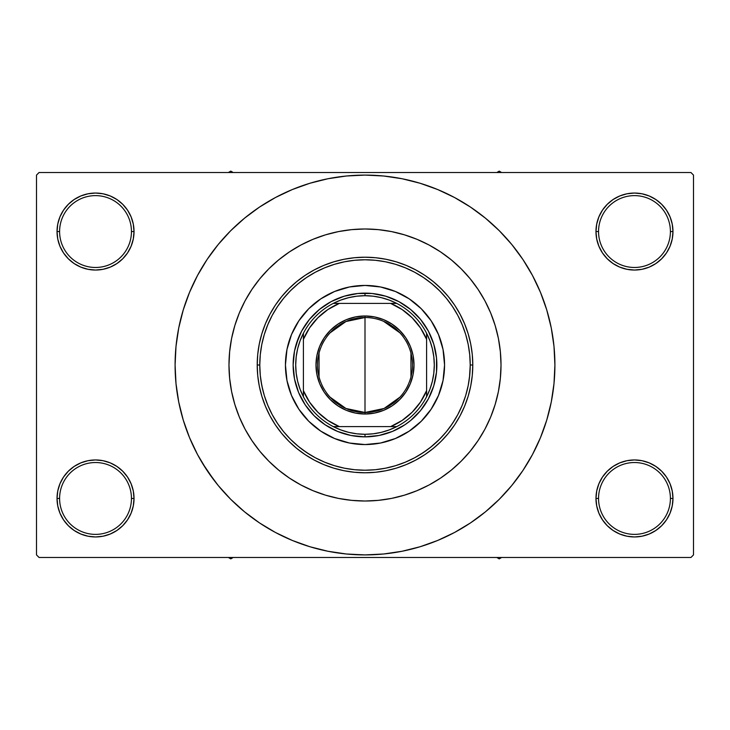 <?xml version="1.0" encoding="UTF-8"?>
<svg xmlns="http://www.w3.org/2000/svg" width="730" height="730" viewBox="0 0 730 730"><rect width="100%" height="100%" fill="white"/><g stroke="black" fill="none" stroke-linecap="round" stroke-linejoin="round"><path stroke-width="1.09" d="M596.72 490.943L595.972 498.453L598.545 498.453A35.934 35.934 0 0 0 634.47 534.378A35.934 35.934 0 0 0 670.405 498.453A35.934 35.934 0 0 0 634.47 462.528A35.934 35.934 0 0 0 598.545 498.453L595.972 498.453L596.72 505.963L598.91 513.181L602.46 519.842L607.25 525.673L613.081 530.464L619.743 534.022L626.961 536.212L634.47 536.952L641.98 536.212L649.207 534.022L655.859 530.464L661.69 525.673L666.481 519.842L670.04 513.181L672.23 505.963L672.969 498.453L670.405 498.453A35.934 35.934 0 0 1 634.47 534.378A35.934 35.934 0 0 1 598.545 498.453A35.934 35.934 0 0 1 634.47 462.528A35.934 35.934 0 0 1 670.405 498.453L672.969 498.453L672.23 490.943L670.04 483.725L666.481 477.064L661.69 471.233L655.859 466.443L649.207 462.884L641.98 460.694L634.47 459.955L626.961 460.694L619.743 462.884L613.081 466.443L607.25 471.233L602.46 477.064L598.91 483.725L596.72 490.943L595.972 498.453L596.72 505.963M595.981 498.453A38.498 38.498 0 0 1 634.47 459.955A38.498 38.498 0 0 1 672.969 498.453L672.23 490.943M57.77 490.943L57.031 498.453L59.595 498.453A35.934 35.934 0 0 0 95.53 534.378A35.934 35.934 0 0 0 131.455 498.453A35.934 35.934 0 0 0 95.53 462.528A35.934 35.934 0 0 0 59.595 498.453L57.031 498.453A38.498 38.498 0 0 1 95.53 459.955A38.498 38.498 0 0 1 134.028 498.453L131.455 498.453A35.934 35.934 0 0 1 95.53 534.378A35.934 35.934 0 0 1 59.595 498.453A35.934 35.934 0 0 1 95.53 462.528A35.934 35.934 0 0 1 131.455 498.453L134.028 498.453L133.28 490.943L131.09 483.725L127.54 477.064L122.75 471.233L116.919 466.443L110.257 462.884L103.04 460.694L95.53 459.955L88.02 460.694L80.793 462.884L74.141 466.443L68.31 471.233L63.519 477.064L59.96 483.725L57.77 490.943L57.031 498.453L57.77 505.963L59.96 513.181L63.519 519.842L68.31 525.673L74.141 530.464L80.793 534.022L88.02 536.212L95.53 536.952L103.04 536.212L110.257 534.022L116.919 530.464L122.75 525.673L127.54 519.842L131.09 513.181L133.28 505.963L134.028 498.453L133.28 490.943M133.28 239.057L134.028 231.547L133.28 224.037L131.09 216.819L127.54 210.158L122.75 204.327L116.919 199.536L110.257 195.978L103.04 193.788L95.53 193.048L88.02 193.788L80.793 195.978L74.141 199.536L68.31 204.327L63.519 210.158L59.96 216.819L57.77 224.037L57.031 231.547L57.77 239.057L59.96 246.275L63.519 252.936L68.31 258.767L74.141 263.557L80.793 267.116L88.02 269.306L95.53 270.045L103.04 269.306L110.257 267.116L116.919 263.557L122.75 258.767L127.54 252.936L131.09 246.275L133.28 239.057L134.028 231.547L131.455 231.547A35.934 35.934 0 0 0 95.53 195.622A35.934 35.934 0 0 0 59.595 231.547L57.031 231.547A38.498 38.498 0 0 1 95.53 193.048A38.498 38.498 0 0 1 134.019 231.547M596.72 224.037L595.972 231.547L598.545 231.547A35.934 35.934 0 0 0 634.47 267.472A35.934 35.934 0 0 0 670.405 231.547A35.934 35.934 0 0 0 634.47 195.622A35.934 35.934 0 0 0 598.545 231.547L595.972 231.547A38.498 38.498 0 0 1 634.47 193.048A38.498 38.498 0 0 1 672.969 231.547L670.405 231.547A35.934 35.934 0 0 1 634.47 267.472A35.934 35.934 0 0 1 598.545 231.547A35.934 35.934 0 0 1 634.47 195.622A35.934 35.934 0 0 1 670.405 231.547L672.969 231.547L672.23 224.037L670.04 216.819L666.481 210.158L661.69 204.327L655.859 199.536L649.207 195.978L641.98 193.788L634.47 193.048L626.961 193.788L619.743 195.978L613.081 199.536L607.25 204.327L602.46 210.158L598.91 216.819L596.72 224.037L595.972 231.547L596.72 239.057L598.91 246.275L602.46 252.936L607.25 258.767L613.081 263.557L619.743 267.116L626.961 269.306L634.47 270.045L641.98 269.306L649.207 267.116L655.859 263.557L661.69 258.767L666.481 252.936L670.04 246.275L672.23 239.057L672.969 231.547L672.23 224.037M57.77 224.037L57.031 231.547L59.595 231.547A35.934 35.934 0 0 1 95.53 195.622A35.934 35.934 0 0 1 131.455 231.547A35.934 35.934 0 0 1 95.53 267.472A35.934 35.934 0 0 1 59.595 231.547A35.934 35.934 0 0 0 95.53 267.472A35.934 35.934 0 0 0 131.455 231.547L134.028 231.547L133.28 224.037M228.983 365A136.017 136.017 0 0 1 365 228.983A136.017 136.017 0 0 1 501.017 365L500.36 378.332L498.408 391.535L495.159 404.484L490.67 417.049L484.957 429.121L478.095 440.564L470.147 451.286L461.177 461.177L451.286 470.147L440.564 478.095L429.121 484.957L417.049 490.67L404.484 495.159L391.535 498.408L378.332 500.36L365 501.017L351.668 500.36L338.464 498.408L325.516 495.159L312.951 490.67L300.879 484.957L289.436 478.095L278.714 470.147L268.822 461.177L259.853 451.286L251.905 440.564L245.043 429.121L239.33 417.049L234.841 404.484L231.593 391.535L229.64 378.332L228.983 365L229.64 351.668L231.593 338.464L234.841 325.516L239.33 312.951L245.043 300.879L251.905 289.436L259.853 278.714L268.822 268.822L278.714 259.853L289.436 251.905L300.879 245.043L312.951 239.33L325.516 234.841L338.464 231.593L351.668 229.64L365 228.983L378.332 229.64L391.535 231.593L404.484 234.841L417.049 239.33L429.121 245.043L440.564 251.905L451.286 259.853L461.177 268.822L470.147 278.714L478.095 289.436L484.957 300.879L490.67 312.951L495.159 325.516L498.408 338.464L500.36 351.668L501.017 365A136.017 136.017 0 0 1 365 501.017A136.017 136.017 0 0 1 228.983 365L228.983 365.009A136.017 136.017 0 0 1 365 228.983A136.017 136.017 0 0 1 501.017 365A136.017 136.017 0 0 1 365 501.017A136.017 136.017 0 0 1 228.983 365L229.64 378.332L231.593 391.535L234.841 404.484L239.33 417.049L245.043 429.121L251.905 440.564L259.853 451.286L268.822 461.177L278.714 470.147L289.436 478.095L300.879 484.957L312.951 490.67L325.516 495.159L338.464 498.408L351.668 500.36L365 501.017L378.332 500.36L391.535 498.408L404.484 495.159L417.049 490.67L429.121 484.957L440.564 478.095L451.286 470.147L461.177 461.177L470.147 451.286L478.095 440.564L484.957 429.121L490.67 417.049L495.159 404.484L498.408 391.535L500.36 378.332L501.017 365L500.36 351.668L498.408 338.464L495.159 325.516L490.67 312.951L484.957 300.879L478.095 289.436L470.147 278.714L461.177 268.822L451.286 259.853L440.564 251.905L429.121 245.043L417.049 239.33L404.484 234.841L391.535 231.593L378.332 229.64L365 228.983L351.668 229.64L338.464 231.593L325.516 234.841L312.951 239.33L300.879 245.043L289.436 251.905L278.714 259.853L268.822 268.822L259.853 278.714L251.905 289.436L245.043 300.879L239.33 312.951L234.841 325.516L231.593 338.464L229.64 351.668L228.983 365M517.543 478.132L522.908 470.512L532.489 454.525L540.455 437.681L546.733 420.133L551.269 402.048L553.997 383.615L554.909 365A189.91 189.91 0 0 1 365 554.909A189.91 189.91 0 0 1 175.09 365A189.91 189.91 0 0 1 365 175.09A189.91 189.91 0 0 1 554.909 365L553.997 346.385L551.269 327.952L546.733 309.867L540.455 292.319L532.489 275.475L522.908 259.488L515.672 249.386M690.936 557.483L39.064 557.483L36.5 554.909L36.5 175.09L39.064 172.517L690.936 172.517L39.064 172.517L36.5 175.09L36.5 554.909L39.064 557.483L690.936 557.483L693.5 554.909L693.5 175.09L693.5 554.909L690.936 557.483M690.936 172.517L693.5 175.09L690.936 172.517M202.11 462.637L214.328 480.614M212.457 251.868L207.092 259.488L197.511 275.475L189.544 292.319L183.267 309.867L178.731 327.952L176.003 346.385L175.09 365L176.003 383.615L178.731 402.048L183.267 420.133L189.544 437.681L197.511 454.525L207.092 470.512L218.197 485.477L230.707 499.293L244.523 511.803L254.378 519.368M244.523 511.803L259.488 522.908L275.475 532.489L292.319 540.455L309.867 546.733L327.952 551.269L346.385 553.997L365 554.909L383.615 553.997L402.048 551.269L420.133 546.733L437.681 540.455L454.525 532.489L470.512 522.908L485.477 511.803L499.293 499.293L511.803 485.477L522.908 470.512L529.469 459.955M405.095 550.63L420.133 546.733M478.132 517.543L485.477 511.803M527.89 267.363L522.908 259.488L511.803 244.523L499.293 230.707L485.477 218.197L475.622 210.632M485.477 218.197L470.512 207.092L454.525 197.511L437.681 189.544L420.133 183.267L402.048 178.731L383.615 176.003L365 175.09L346.385 176.003L327.952 178.731L309.867 183.267L292.319 189.544L275.475 197.511L259.488 207.092L244.523 218.197L230.707 230.707L218.197 244.523L207.092 259.488L200.531 270.045M324.905 179.37L309.867 183.267M251.868 212.457L244.523 218.197M666.481 210.158L661.69 204.327M655.859 199.536L649.207 195.978L641.98 193.788L634.47 193.048L626.961 193.788M619.743 195.978L613.081 199.536M607.25 204.327L602.46 210.158M672.23 239.057L672.969 231.547A38.498 38.498 0 0 1 634.47 270.045A38.498 38.498 0 0 1 595.972 231.547L596.72 239.057M613.081 263.557L619.743 267.116L626.961 269.306L634.47 270.045L641.98 269.306L649.207 267.116L655.859 263.557M661.69 258.767L666.481 252.936M127.54 210.158L122.75 204.327M116.919 199.536L110.257 195.978L103.04 193.788L95.53 193.048L88.02 193.788M80.793 195.978L74.141 199.536M68.31 204.327L63.519 210.158M134.028 231.547A38.498 38.498 0 0 1 95.53 270.045A38.498 38.498 0 0 1 57.031 231.547L57.77 239.057M74.141 263.557L80.793 267.116L88.02 269.306L95.53 270.045L103.04 269.306L110.257 267.116L116.919 263.557M122.75 258.767L127.54 252.936M116.919 466.443L110.257 462.884L103.04 460.694L95.53 459.955L88.02 460.694L80.793 462.884L74.141 466.443M68.31 471.233L63.519 477.064M133.28 505.963L134.028 498.453A38.498 38.498 0 0 1 95.53 536.952A38.498 38.498 0 0 1 57.031 498.453L57.77 505.963M63.519 519.842L68.31 525.673M74.141 530.464L80.793 534.022L88.02 536.212L95.53 536.952L103.04 536.212M110.257 534.022L116.919 530.464M122.75 525.673L127.54 519.842M655.859 466.443L649.207 462.884L641.98 460.694L634.47 459.955L626.961 460.694L619.743 462.884L613.081 466.443M607.25 471.233L602.46 477.064M602.46 519.842L607.25 525.673M613.081 530.464L619.743 534.022L626.961 536.212L634.47 536.952L641.98 536.212M649.207 534.022L655.859 530.464M661.69 525.673L666.481 519.842M672.23 505.963L672.969 498.453A38.498 38.498 0 0 1 634.47 536.952A38.498 38.498 0 0 1 595.972 498.453M420.133 183.267L402.048 178.731M309.867 546.733L327.952 551.269M309.748 454.553L302.184 449.415M262.736 389.793L260.993 380.932M324.731 267.791L334.459 264.306L324.731 267.791L315.397 272.199L306.545 277.51L298.251 283.66L290.595 290.595L283.66 298.251L277.51 306.545L272.199 315.397L267.791 324.731L264.306 334.459L261.796 344.469L260.281 354.689L259.78 365A105.22 105.22 0 0 1 365 259.78A105.22 105.22 0 0 1 470.22 365L472.784 365A107.785 107.785 0 0 0 365 257.215A107.785 107.785 0 0 0 257.215 365L259.78 365L260.281 375.311L261.796 385.531L264.306 395.541L267.791 405.269L272.199 414.603L277.51 423.455L283.66 431.749L290.595 439.405L298.251 446.34L306.545 452.49L315.397 457.801L324.731 462.209L334.459 465.694L344.469 468.204L354.689 469.719L365 470.22L375.311 469.719L385.531 468.204L395.541 465.694L405.269 462.209L414.603 457.801L423.455 452.49L431.749 446.34L439.405 439.405L446.34 431.749L452.49 423.455L457.801 414.603L462.209 405.269L465.694 395.541L468.204 385.531L469.719 375.311L470.22 365L469.719 354.689L468.204 344.469L465.694 334.459L462.209 324.731L457.801 315.397L452.49 306.545L446.34 298.251L439.405 290.595L431.749 283.66L423.455 277.51L431.749 283.66M470.22 365.228L469.499 377.282M455.164 419.248L450.154 426.813M439.679 439.132L430.545 447.317M427.816 449.415L420.252 454.553M500.132 349.451L499.548 345.044M230.452 345.044L229.85 349.679M426.548 415.416A79.561 79.561 0 0 0 444.561 365A79.561 79.561 0 0 1 365 444.561A79.561 79.561 0 0 1 285.439 365A79.561 79.561 0 0 0 303.452 415.416M303.552 415.534A79.561 79.561 0 0 0 314.466 426.448M314.584 426.548A79.561 79.561 0 0 0 415.416 426.548M415.534 426.448A79.561 79.561 0 0 0 426.448 415.534M257.215 365A107.785 107.785 0 0 1 365 257.215A107.785 107.785 0 0 1 472.784 365L472.273 375.567L470.722 386.033L468.149 396.29L464.581 406.245L460.064 415.808L454.626 424.887L448.32 433.383L441.221 441.221L433.383 448.32L424.887 454.626L415.808 460.064L406.245 464.581L396.29 468.149L386.033 470.722L375.567 472.273L365 472.784L354.433 472.273L343.967 470.722L333.71 468.149L323.755 464.581L314.192 460.064L305.113 454.626L296.617 448.32L288.779 441.221L281.68 433.383L275.374 424.887L269.936 415.808L265.419 406.245L261.851 396.29L259.278 386.033L257.726 375.567L257.215 365L257.726 354.433L259.278 343.967L261.851 333.71L265.419 323.755L269.936 314.192L275.374 305.113L281.68 296.617L288.779 288.779L296.617 281.68L305.113 275.374L314.192 269.936L323.755 265.419L333.71 261.851L343.967 259.278L354.433 257.726L365 257.215L375.567 257.726L386.033 259.278L396.29 261.851L406.245 265.419L415.808 269.936L424.887 275.374L433.383 281.68L441.221 288.779L448.32 296.617L454.626 305.113L460.064 314.192L464.581 323.755L468.149 333.71L470.722 343.967L472.273 354.433L472.784 365A107.785 107.785 0 0 1 365 472.784A107.785 107.785 0 0 1 257.215 365A107.785 107.785 0 0 0 365 472.784A107.785 107.785 0 0 0 472.784 365L470.22 365A105.22 105.22 0 0 1 365 470.22A105.22 105.22 0 0 1 259.78 365L257.215 365M296.234 344.14L301.627 331.128L309.456 319.411L319.411 309.456L331.128 301.627L344.14 296.234L357.955 293.487L372.045 293.487L385.86 296.234L398.872 301.627L410.588 309.456L420.544 319.411L428.373 331.128L433.766 344.14L436.513 357.955L436.513 372.045L433.766 385.86L428.373 398.872L420.544 410.588L410.588 420.544L404.922 424.75L392.503 431.393L379.016 435.481L365 436.859L350.984 435.481L337.497 431.393L325.078 424.75L314.192 415.808L305.249 404.922L298.606 392.503L294.518 379.016L293.141 365L294.518 350.984L298.606 337.497M423.455 277.51L414.603 272.199L405.269 267.791L395.541 264.306L385.531 261.796L375.311 260.281L365 259.78L354.689 260.281L344.469 261.796L334.459 264.306M303.452 314.584A79.561 79.561 0 0 0 285.439 365L286.972 349.478L291.498 334.55L298.853 320.798L308.744 308.744L320.798 298.853L334.55 291.498L349.478 286.972L365 285.439L380.522 286.972L395.45 291.498L409.202 298.853L421.256 308.744L431.147 320.798L438.502 334.55L443.028 349.478L444.561 365L443.028 380.522L438.502 395.45L431.147 409.202L421.256 421.256L409.202 431.147L395.45 438.502L380.522 443.028L365 444.561L349.478 443.028L334.55 438.502L320.798 431.147L308.744 421.256L298.853 409.202L291.498 395.45L286.972 380.522L285.439 365A79.561 79.561 0 0 1 365 285.439A79.561 79.561 0 0 1 444.561 365A79.561 79.561 0 0 0 426.548 314.584M421.256 308.744L415.47 303.498M395.45 291.498L388.095 288.87M308.744 308.744L303.498 314.53M291.498 334.55L288.87 341.905M308.744 421.256L314.53 426.502M334.55 438.502L341.905 441.13M421.256 421.256L426.502 415.47M438.502 395.45L441.13 388.095M433.766 385.86L431.393 392.503M344.14 433.766L337.497 431.393M385.86 296.234L392.503 298.606M426.448 314.466A79.561 79.561 0 0 0 415.534 303.552M415.416 303.452A79.561 79.561 0 0 0 314.584 303.452M314.466 303.552A79.561 79.561 0 0 0 303.552 314.466M496.82 557.483L499.22 558.87L501.62 557.483L499.22 558.87L496.82 557.483M399.949 397.138L384.08 408.471L365 412.477A47.477 47.477 0 0 0 412.477 365A47.477 47.477 0 0 0 365 317.523L365 315.98A49.02 49.02 0 0 1 414.019 365A49.02 49.02 0 0 1 365 414.019L365 317.523A47.477 47.477 0 0 1 412.477 365A47.477 47.477 0 0 1 365 412.477L345.92 408.471L330.051 397.138M383.615 321.328L399.949 332.862M410.944 353.01L410.944 376.99M303.406 390.659L303.406 396.746A69.295 69.295 0 0 1 303.406 333.254L300.076 340.791L297.657 348.666L296.197 356.778L295.705 365L296.197 373.222L297.657 381.334L300.076 389.209L303.406 396.746A69.295 69.295 0 0 0 333.254 426.594L340.791 429.924L348.666 432.342L356.778 433.802L365 434.295A69.295 69.295 0 0 1 333.254 426.594L396.746 426.594A69.295 69.295 0 0 1 365 434.295L373.222 433.802L381.334 432.342L389.209 429.924L396.746 426.594A69.295 69.295 0 0 0 426.594 396.746L429.924 389.209L432.342 381.334L433.802 373.222L434.295 365L433.802 356.778L432.342 348.666L429.924 340.791L426.594 333.254A69.295 69.295 0 0 1 426.594 396.746L426.594 333.254A69.295 69.295 0 0 0 396.746 303.406L389.209 300.076L381.334 297.657L373.222 296.197L365 295.705L365 293.141A71.859 71.859 0 0 0 293.141 365A71.859 71.859 0 0 0 365 436.859L365 434.295L365 436.859A71.859 71.859 0 0 1 293.141 365A71.859 71.859 0 0 1 365 293.141A71.859 71.859 0 0 1 436.859 365A71.859 71.859 0 0 1 365 436.859A71.859 71.859 0 0 0 436.859 365A71.859 71.859 0 0 0 365 293.141L365 295.705L356.778 296.197L348.666 297.657L340.791 300.076L333.254 303.406A69.295 69.295 0 0 1 396.746 303.406L333.254 303.406A69.295 69.295 0 0 0 303.406 333.254L303.406 396.746A69.295 69.295 0 0 0 333.254 426.594L390.659 426.594L402.13 420.443L412.185 412.185L420.443 402.13L426.594 390.659L426.594 339.34L420.443 327.87L412.185 317.815L402.13 309.557L390.659 303.406L339.34 303.406L327.87 309.557L317.815 317.815L309.557 327.87L303.406 339.34L303.406 390.659L309.557 402.13L317.815 412.185L327.87 420.443L339.34 426.594A66.722 66.722 0 0 1 303.406 390.669M365 315.98L374.563 316.92L383.761 319.713L392.229 324.239L399.657 330.343L405.761 337.771L410.287 346.239L413.08 355.437L414.019 365L413.08 374.563L410.287 383.761L405.761 392.229L399.657 399.657L392.229 405.761L383.761 410.287L374.563 413.08L365 414.019L355.437 413.08L346.239 410.287L337.771 405.761L330.343 399.657L324.239 392.229L319.713 383.761L316.92 374.563L315.98 365L316.92 355.437L319.713 346.239L324.239 337.771L330.343 330.343L337.771 324.239L346.239 319.713L355.437 316.92L365 315.98L365 412.477A47.477 47.477 0 0 1 317.523 365A47.477 47.477 0 0 1 365 317.523A47.477 47.477 0 0 0 317.523 365A47.477 47.477 0 0 0 365 412.477L365 414.019A49.02 49.02 0 0 1 315.98 365A49.02 49.02 0 0 1 365 315.98M390.659 303.406L396.746 303.406A69.295 69.295 0 0 1 426.594 333.254L426.594 339.34M426.594 390.659L426.594 396.746A69.295 69.295 0 0 1 396.746 426.594L390.659 426.594M303.406 339.34L303.406 333.254A69.295 69.295 0 0 1 333.254 303.406L339.34 303.406M319.056 376.99L319.056 353.01M330.051 332.862L345.92 321.529L365 317.523M303.406 339.331A66.722 66.722 0 0 1 339.331 303.406M390.669 303.406A66.722 66.722 0 0 1 426.594 339.331M426.594 390.669A66.722 66.722 0 0 1 390.669 426.594M230.78 558.87L233.18 557.483L230.78 558.87L230.78 557.483L230.78 558.87L228.38 557.483L230.78 558.87M499.22 171.13L496.82 172.517L499.22 171.13L499.22 172.517L499.22 171.13L501.62 172.517L499.22 171.13M233.18 172.517L230.78 171.13L228.38 172.517L230.78 171.13L233.18 172.517"/></g></svg>
